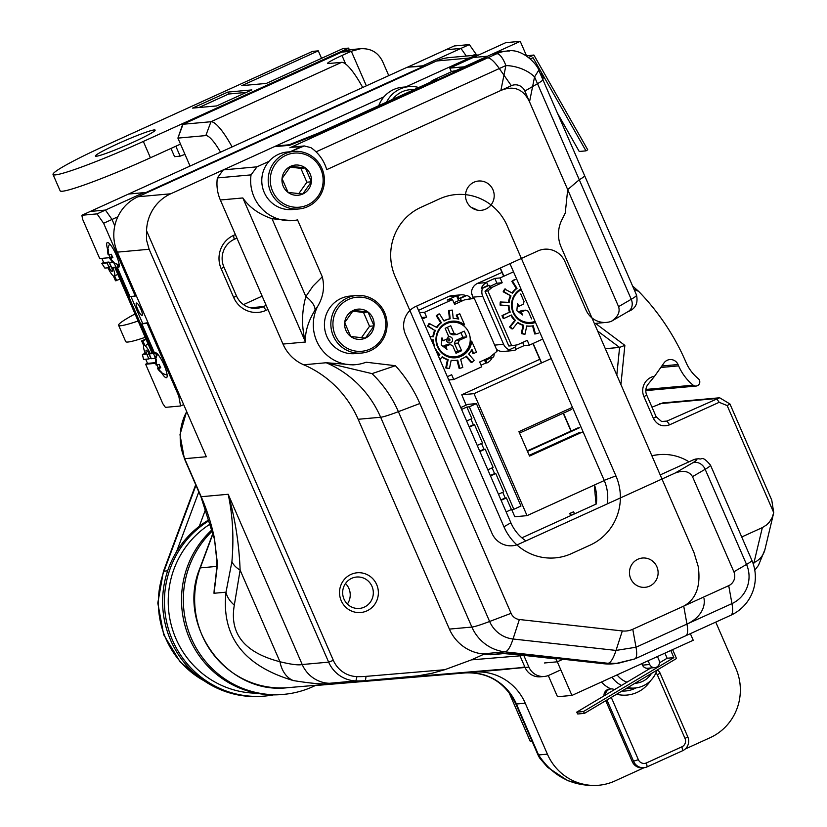 <?xml version="1.0" encoding="UTF-8"?>
<svg xmlns="http://www.w3.org/2000/svg" width="827" height="827" viewBox="0 0 827 827"><rect width="100%" height="100%" fill="white"/><g stroke="black" fill="none" stroke-linecap="round" stroke-linejoin="round"><path stroke-width="1.24" d="M348.622 48.111L342.843 48.628L266.325 83.424L241.784 85.646L318.302 50.85L312.523 51.377L107.231 144.715A78.772 5.841 -23.5 0 0 53.042 174.497A78.772 5.841 -23.5 0 0 143.329 141.448L348.622 48.111L349.366 49.816M53.042 174.497L60.144 190.82A78.772 5.841 -23.5 0 0 150.431 157.781L180.513 144.105M175.831 146.234L180.152 156.158L174.569 156.665L170.982 148.426M227.776 92.097L251.842 89.916L216.633 105.928L192.567 108.11L227.776 92.097L228.614 94.02L246.363 92.417M198.883 107.541L228.614 94.02M96.356 156.241A32.563 2.409 156.5 0 1 95.425 156.065A32.563 2.409 156.5 0 1 124.319 140.869A32.563 2.409 156.5 0 1 155.135 130.097A32.563 2.409 156.5 0 1 129.519 143.857A32.563 2.409 156.5 0 1 96.356 156.241M318.302 50.85L321.548 58.314M184.979 154.37A79.826 5.913 -23.5 0 0 180.152 156.158M138.119 321.021A78.772 5.841 156.5 0 1 118.612 325.29A78.772 5.841 156.5 0 1 135.039 313.95M145.211 337.344A78.772 5.841 156.5 0 1 125.714 341.623L118.612 325.29M205.82 135.587A35.706 7.774 65.5 0 1 220.509 152.137A35.706 7.774 65.5 0 0 205.82 135.587L177.908 138.109L205.82 135.587L210.968 121.734L183.056 124.257A10.503 2.285 -114.5 0 0 182.891 124.308A10.503 2.285 -114.5 0 0 182.529 124.753A10.503 2.285 -114.5 0 1 182.891 124.308L341.52 52.173A10.503 2.285 65.5 0 1 341.696 52.132L351.32 51.264L366.351 85.822L351.32 51.264L341.985 55.502A21.006 1.561 -23.5 0 0 327.533 63.441A21.006 1.561 -23.5 0 0 328.133 63.555L341.613 62.335L210.968 121.734L183.056 124.257A10.503 2.285 -114.5 0 0 182.891 124.308L341.52 52.173A10.503 2.285 65.5 0 1 341.696 52.132A31.509 30.661 -95.2 0 1 351.382 49.568L360.624 48.731L351.32 51.264L341.985 55.502A21.006 1.561 -23.5 0 0 327.533 63.441A21.006 1.561 -23.5 0 0 328.133 63.555L341.613 62.335L210.968 121.734L205.82 135.587M232.067 146.875A46.209 10.069 -114.5 0 0 210.968 121.734A46.209 10.069 -114.5 0 1 232.067 146.875M190.024 165.989L177.908 138.109L182.529 124.753L177.908 138.109L190.024 165.989M530.2 741.209L508.894 692.271L530.179 741.219L531.978 741.064A283.578 275.97 -95.2 0 1 530.179 741.219A283.578 275.97 -95.2 0 0 531.978 741.064L530.2 741.209M362.702 87.476A46.209 10.069 -114.5 0 0 341.613 62.335A46.209 10.069 -114.5 0 1 362.702 87.476M382.787 61.87C378.321 52.556 370.941 48.183 360.624 48.731L351.32 51.264L341.696 52.132A31.509 30.661 -95.2 0 1 351.382 49.568L360.624 48.731C370.941 48.183 378.321 52.556 382.787 61.87L388.773 75.629L382.787 61.87M315.811 685.273A94.526 91.993 -95.2 0 1 283.847 694.349A94.526 91.993 -95.2 0 1 191.347 638.392A94.526 91.993 -95.2 0 1 212.467 530.893M209.582 520.359A94.526 91.993 84.8 0 0 172.461 640.108A94.526 91.993 84.8 0 0 264.96 696.055L263.151 696.22A94.526 91.993 -95.2 0 1 170.651 640.263A94.526 91.993 -95.2 0 1 209.355 519.594M283.847 694.349L282.048 694.515A94.526 91.993 -95.2 0 1 189.548 638.558A94.526 91.993 -95.2 0 1 212.157 529.652M256.732 693.202A91.373 88.923 -95.2 0 1 175.986 638.764A91.373 88.923 -95.2 0 1 210.585 523.791M264.96 696.055A94.526 91.993 84.8 0 0 273.468 694.876M656.948 670.17A26.257 25.554 -95.2 0 1 638.258 687.506A26.257 25.554 -95.2 0 1 635.033 688.012A26.257 25.554 -95.2 0 1 627.714 687.588M621.532 685.438A26.257 25.554 -95.2 0 1 612.001 677.21M657.651 656.452A26.257 25.554 -95.2 0 1 657.837 657.434M651.459 673.436A21.585 21.006 -95.2 0 1 638.33 682.844A21.585 21.006 -95.2 0 1 634.888 683.319M627 682.172A21.585 21.006 -95.2 0 1 617.107 674.884M688.994 461.828A49.889 48.555 84.8 0 0 659.264 454.623A49.889 48.555 84.8 0 0 651.924 455.884M659.264 454.623L658.354 454.716A49.889 48.555 84.8 0 0 651.872 455.749M413.986 89.667A25.73 25.037 84.8 0 0 392.577 99.395M418.751 87.497A28.883 28.108 84.8 0 0 409.003 86.628A28.883 28.108 84.8 0 0 386.56 102.134M409.003 86.628L402.501 87.217A28.883 28.108 84.8 0 0 378.797 105.66M605.457 348.994L605.953 350.152M293.709 151.434L287.289 152.013A28.883 28.108 84.8 0 0 264.226 192.443A28.883 28.108 84.8 0 0 292.489 209.541L298.919 208.962A28.883 28.108 -95.2 0 1 268.32 182.736A28.883 28.108 -95.2 0 1 293.709 151.434A28.883 28.108 -95.2 0 1 321.972 168.532A28.883 28.108 -95.2 0 1 298.919 208.962M320.835 169.194A27.146 26.423 84.8 0 0 275.298 164.139A27.146 26.423 84.8 0 0 293.998 207.153A27.146 26.423 84.8 0 0 320.835 169.194M305.359 167.922A15.155 14.752 84.8 0 0 282.028 178.539A15.155 14.752 84.8 0 0 302.744 194.025A15.155 14.752 84.8 0 0 305.359 167.922L290.68 166.299L282.028 178.539L288.065 192.402L302.744 194.025L311.386 181.795L305.359 167.922L300.852 168.336L289.988 167.126M298.774 193.652L306.879 182.198L311.386 181.795M306.879 182.198L300.852 168.336M690.359 633.658L693.233 640.263L571.933 695.424L557.315 661.807L544.435 662.975L557.315 661.807L562.991 659.222L557.315 661.807L555.847 658.437M571.933 695.424L557.491 696.727L548.28 675.535M642.507 665.146A5.251 5.107 84.8 0 0 647.644 668.247L654.86 667.596A5.251 5.107 -95.2 0 1 649.722 664.484L642.507 665.146L641.845 663.636M657.444 656.545L659.057 660.246A5.251 5.107 -95.2 0 1 654.86 667.596M648.11 660.783L649.722 664.484M670.769 650.487L673.881 657.641L583.438 711.551L584.472 713.37L676.496 658.519L672.63 649.64M673.881 657.641L667.141 658.251L664.918 653.144M583.438 711.551L576.708 712.161L650.849 667.958M659.481 662.82L667.141 658.251M584.472 713.37L577.742 713.98L576.708 712.161M449.816 68.114L464.257 66.811L487.579 56.205L473.147 57.508L505.804 42.653L520.245 41.35L487.579 56.205L473.147 57.508L449.816 68.114L451.408 71.773M520.245 41.35L526.623 56.019M540.052 73.179A5.251 5.107 -95.2 0 1 542.863 79.64M530.438 58.893L533.043 57.704L585.971 150.865L587.739 149.811L533.88 55.027L528.629 57.414M526.572 55.895L533.88 55.027M585.971 150.865L579.231 151.475L557.346 112.958M492.251 54.075L496.934 53.652A31.509 30.661 -95.2 0 1 506.62 51.088L501.937 51.512A31.509 30.661 84.8 0 0 492.251 54.075L453.992 71.473L451.583 71.691A10.503 10.224 -95.2 0 1 454.819 70.833L455.532 70.771M704.004 598.572A31.509 23.332 169.8 0 1 686.958 624.065L636.015 647.231L616.012 650.425A42.012 9.479 -83.7 0 1 607.979 663.275L617.955 663.368L613.272 663.802A52.514 51.109 -95.2 0 1 603.297 663.699L607.979 663.275L505.008 651.852A42.012 9.479 -83.7 0 0 513.04 639.002A42.012 9.479 -83.7 0 1 505.008 651.852L607.979 663.275A42.012 9.479 -83.7 0 0 616.012 650.425L513.04 639.002A29.71 28.914 -95.2 0 1 489.615 621.48A42.012 3.112 -23.5 0 1 471.876 627.062A42.012 40.885 84.8 0 0 505.008 651.852L482.523 653.888L489.605 654.674L482.523 653.888A42.012 40.885 84.8 0 1 449.392 629.099A42.012 40.885 84.8 0 0 482.523 653.888L505.008 651.852A42.012 40.885 84.8 0 1 471.876 627.062L449.392 629.099L358.163 419.289L380.647 417.253L471.876 627.062A42.012 3.112 -23.5 0 0 489.615 621.48L398.387 411.67A42.012 3.112 -23.5 0 1 380.647 417.253L471.876 627.062L449.392 629.099L358.163 419.289A105.029 102.207 -95.2 0 0 303.695 364.779L326.179 362.743A105.029 102.207 -95.2 0 1 380.647 417.253A105.029 102.207 -95.2 0 0 326.179 362.743L371.995 373.628L326.179 362.743L353.542 364.841L326.179 362.743L303.695 364.779A39.913 38.838 -95.2 0 1 282.989 344.063L220.344 199.989A39.913 38.838 84.8 0 1 217.356 177.929L251.046 174.879A39.913 38.838 84.8 0 0 293.089 220.561A39.913 38.838 -95.2 0 1 251.046 174.879L256.99 166.837L223.3 169.886L217.356 177.929L223.3 169.886L274.316 146.689A10.503 10.224 84.8 0 1 277.552 145.831L289.409 144.756L277.552 145.831A10.503 10.224 84.8 0 0 274.316 146.689L289.708 145.294L320.917 132.858L485.325 58.107L487.599 57.9L289.905 147.785L496.934 53.652C499.932 54.044 502.919 58.004 505.897 65.54A31.509 20.313 11.4 0 1 534.552 76.911L538.759 70.192C538.067 65.736 522.85 47.511 506.641 51.098M636.542 295.146C638.217 303.416 635.425 308.874 628.169 311.531A10.503 8.849 -120.2 0 0 628.22 311.51A10.503 8.849 -120.2 0 0 631.239 299.281L618.575 306.641L524.845 91.063A10.503 10.224 -95.2 0 0 511.334 85.698L326.727 169.638A39.913 38.838 -95.2 0 0 310.931 147.651L304.274 145.945L291.848 147.247L301.111 146.772L290.153 151.755L304.274 145.945L310.931 147.651A39.913 38.838 -95.2 0 1 326.727 169.638L500.873 90.453C513.784 85.233 523.336 89.016 529.528 101.835L567.694 189.61L565.254 213.056L562.308 219.01A31.509 30.661 84.8 0 0 561.151 247.118L693.998 552.632L698.226 566.526C700.945 586.064 696.117 599.255 683.722 606.108L632.779 629.275A21.006 20.437 -95.2 0 1 622.328 630.939L519.366 619.516A10.503 10.224 -95.2 0 1 511.076 613.324L419.847 403.514A136.538 132.878 84.8 0 0 395.43 365.71L366.165 362.226L364.645 362.733A39.913 38.838 -95.2 0 1 355.734 364.645A39.913 38.838 -95.2 0 1 337.385 361.73A39.913 38.838 84.8 0 1 316.679 341.013A39.913 38.838 -95.2 0 1 317.578 306.507C323.305 296.986 324.877 287.083 322.282 276.797L297.544 219.889A39.913 38.838 -95.2 0 1 293.089 220.561A39.913 38.838 84.8 0 0 297.544 219.889L322.282 276.797L313.03 286.07L305.845 296.5C301.597 312.099 301.473 327.275 305.473 342.027C304.905 332.196 308.089 321.538 315.046 310.053A21.006 10.131 29.1 0 0 305.845 296.5C301.597 312.099 301.473 327.275 305.473 342.027C304.905 332.196 308.089 321.538 315.046 310.053L317.578 306.507C323.305 296.986 324.877 287.083 322.282 276.797L313.03 286.07L305.845 296.5L272.031 218.721C259.12 214.338 249.382 207.412 242.828 197.953L220.344 199.989A39.913 38.838 84.8 0 1 217.356 177.929L251.046 174.879L256.99 166.837L268.961 161.389L256.99 166.837L223.3 169.886L274.316 146.689L287.31 145.511L318.509 133.075L436.263 79.537L433.855 79.754L451.583 71.691M507.127 225.668A52.514 51.109 84.8 0 0 439.582 198.852L420.922 207.339A52.514 51.109 84.8 0 0 395.141 276.58L503.943 526.789A52.514 51.109 84.8 0 0 571.478 553.604L590.147 545.117A52.514 51.109 84.8 0 0 615.919 475.876L507.127 225.668M603.297 663.699L536.175 656.245L502.599 653.495A10.503 10.224 84.8 0 0 503.591 653.557M471.287 207.422A42.012 40.885 -95.2 0 1 477.282 210.12M509.959 263.648L604.186 480.342A42.012 40.885 -95.2 0 1 607.276 503.891M503.229 653.537L489.605 654.674A10.503 10.224 84.8 0 0 491.6 654.695L503.922 653.578L491.6 654.695A10.503 10.224 84.8 0 1 489.605 654.674L505.008 653.278L538.584 656.028L605.705 663.481A52.514 51.109 84.8 0 0 615.681 663.585L634.764 658.933A42.012 9.149 -114.5 0 0 636.015 647.231L632.779 629.275A21.006 20.437 -95.2 0 1 622.328 630.939L519.366 619.516A10.503 10.224 -95.2 0 1 511.076 613.324L419.847 403.514A136.538 132.878 84.8 0 0 395.43 365.71L366.165 362.226L364.645 362.733A39.913 38.838 -95.2 0 1 355.734 364.645A39.913 38.838 -95.2 0 1 337.385 361.73A39.913 38.838 84.8 0 1 316.679 341.013A39.913 38.838 -95.2 0 1 317.578 306.507L315.046 310.053A21.006 10.131 29.1 0 0 305.845 296.5L272.031 218.721C259.12 214.338 249.382 207.412 242.828 197.953L305.473 342.027L282.989 344.063L220.344 199.989L242.828 197.953L305.473 342.027L282.989 344.063A39.913 38.838 -95.2 0 0 303.695 364.779A105.029 102.207 -95.2 0 1 358.163 419.289L380.647 417.253A42.012 3.112 -23.5 0 0 398.387 411.67L419.847 403.514L398.387 411.67A117.331 114.188 84.8 0 0 371.995 373.628L395.43 365.71L371.995 373.628A117.331 114.188 84.8 0 1 398.387 411.67L489.615 621.48L511.076 613.324L489.615 621.48A29.71 28.914 -95.2 0 0 513.04 639.002L519.366 619.516L513.04 639.002L616.012 650.425L622.328 630.939L616.012 650.425L636.015 647.231L632.779 629.275L728.721 585.65A10.503 10.224 -95.2 0 0 733.869 571.798L692.499 476.652L705.162 469.291A10.503 8.849 -120.2 0 0 692.685 462.841L675.132 473.044L518.984 544.042A21.006 20.437 84.8 0 1 512.523 545.748A21.006 20.437 84.8 0 1 491.972 533.312L405.395 334.201A21.006 20.437 -95.2 0 1 415.702 306.507L537.943 250.922A21.006 20.437 -95.2 0 1 544.404 249.216A21.006 20.437 -95.2 0 1 564.965 261.652L585.971 309.96A21.006 20.437 84.8 0 0 606.522 322.396A21.006 20.437 84.8 0 0 611.236 321.383L628.22 311.51M525.9 540.899A42.012 40.885 -95.2 0 1 510.869 522.767L416.643 306.073M430.598 82.111A10.503 10.224 -95.2 0 1 433.855 79.754M292.065 220.654L272.031 218.721L292.065 220.654M356.354 295.508L349.935 296.097A28.883 28.108 84.8 0 0 326.872 336.527A28.883 28.108 84.8 0 0 355.134 353.625L361.564 353.046A28.883 28.108 -95.2 0 1 330.965 326.81A28.883 28.108 -95.2 0 1 356.354 295.508A28.883 28.108 -95.2 0 1 384.617 312.606A28.883 28.108 -95.2 0 1 361.564 353.046M383.48 313.268A27.146 26.423 84.8 0 0 337.943 308.223A27.146 26.423 84.8 0 0 356.644 351.227A27.146 26.423 84.8 0 0 383.48 313.268M368.005 312.006A15.155 14.752 84.8 0 0 344.683 322.613A15.155 14.752 84.8 0 0 365.389 338.109A15.155 14.752 84.8 0 0 368.005 312.006L353.325 310.373L344.683 322.613L350.71 336.475L365.389 338.109L374.031 325.869L368.005 312.006L363.498 312.41L352.633 311.21M361.43 337.736L369.524 326.272L374.031 325.869M369.524 326.272L363.498 312.41M460.267 355.372A17.326 16.86 -95.2 0 1 436.584 341.044A17.326 16.86 -95.2 0 1 469.695 335.204A17.326 16.86 -95.2 0 1 460.267 355.372M454.819 356.799A17.326 16.86 -95.2 0 1 436.336 341.065A17.326 16.86 -95.2 0 1 451.697 322.282M451.128 360.438A21.006 20.437 -95.2 0 0 455.026 360.469L455.749 360.407A21.006 20.437 -95.2 0 0 457.693 360.127L459.833 368.263A29.41 28.614 -95.2 0 0 462.789 367.457L460.649 359.321A21.006 20.437 84.8 0 0 466.387 356.137L471.886 362.412A29.41 28.614 84.8 0 0 474.16 360.303L468.671 354.039A21.006 20.437 84.8 0 0 471.917 349.407L473.685 353.47L476.486 352.199L471.679 341.148L470.956 341.21A18.38 17.884 84.8 0 1 455.15 357.812M471.679 341.148A18.38 17.884 -95.2 0 1 436.046 341.096A18.38 17.884 -95.2 0 1 464.588 324.835L463.864 324.897A18.38 17.884 84.8 0 0 451.842 321.217M443.851 320.793A21.006 20.437 -95.2 0 1 449.443 318.871L448.565 310.497A29.41 28.614 -95.2 0 1 450.488 310.259L451.211 310.197A29.41 28.614 -95.2 0 1 452.338 310.115L453.206 318.488A21.006 20.437 -95.2 0 1 458.747 319.119L456.98 315.056L456.256 315.118L459.781 313.784L456.98 315.056M436.46 327.306A21.006 20.437 -95.2 0 1 440.708 322.809L436.232 315.728L436.956 315.666A29.41 28.614 -95.2 0 1 439.53 313.96L444.006 321.031A21.006 20.437 -95.2 0 1 450.157 318.808L449.443 318.871M446.528 339.184A3.153 3.07 84.8 0 0 450.777 342.75A3.153 3.07 84.8 0 0 452.276 338.501A3.153 3.07 84.8 0 0 448.079 337.085M449.34 340.889A1.054 1.023 84.8 0 0 449.526 339.08A1.054 1.023 84.8 0 0 447.903 339.814A1.054 1.023 84.8 0 0 449.34 340.889M453.899 302.754L458.644 300.604L456.556 295.797L457.755 295.694A10.503 10.224 -95.2 0 1 460.98 294.836L451.842 295.663A10.503 10.224 84.8 0 0 448.606 296.521L418.514 310.373M448.606 296.521L456.556 295.797L447.221 300.046L452.514 299.56L424.52 312.296L419.547 312.74M448.782 379.975L453.754 379.531L481.748 366.806L479.66 361.999L489.46 357.543L496.996 351.289A10.503 10.224 84.8 0 0 496.231 348.715L475.349 300.687A10.503 10.224 84.8 0 0 473.985 298.382L464.402 299.912L454.602 304.367L452.514 299.56M481.045 365.193L485.79 363.032L484.395 359.848M424.52 312.296L426.608 317.092L421.636 317.547M426.608 317.092L422.287 319.057M447.355 376.688L451.666 374.724L453.754 379.531M471.886 362.412L471.163 362.474L465.921 356.499M459.833 368.263L459.109 368.335L456.98 360.252M447.438 359.683L448.151 359.621L446.466 367.85A29.41 28.614 -95.2 0 0 449.464 368.511L448.751 368.584A29.41 28.614 -95.2 0 1 445.743 367.912L447.438 359.683A21.006 20.437 -95.2 0 1 441.959 357.078M438.289 355.858L439.137 354.793A21.006 20.437 -95.2 0 1 436.429 351.568M433.214 344.177A21.006 20.437 -95.2 0 1 432.697 339.959L431.353 339.887M432.862 336.713A21.006 20.437 -95.2 0 1 434.692 330.387L427.59 326.158A29.41 28.614 -95.2 0 1 429.12 323.429L436.945 327.595A21.006 20.437 -95.2 0 1 441.432 322.737L440.708 322.809M436.232 315.728A29.41 28.614 -95.2 0 1 438.806 314.022L439.53 313.96M457.91 318.922L456.256 315.118M473.685 353.47L472.961 353.542L471.504 350.172M460.98 294.836A10.503 10.224 -95.2 0 1 465.673 295.539L466.873 295.435A10.503 10.224 -95.2 0 1 471.101 298.64L473.985 298.382M494.236 353.584A10.503 10.224 -95.2 0 1 493.605 356.913L485.738 360.045L486.989 362.929L485.79 363.032M492.189 357.553A10.503 10.224 -95.2 0 1 486.989 362.929M464.588 324.835L459.781 313.784M448.565 310.497L449.288 310.435A29.41 28.614 -95.2 0 1 451.211 310.197M449.288 310.435L450.157 318.808M436.956 315.666L441.432 322.737M427.59 326.158L428.314 326.086A29.41 28.614 -95.2 0 1 429.833 323.367M428.314 326.086L434.692 330.387M429.895 336.548L433.575 336.754A21.006 20.437 -95.2 0 1 435.415 330.324M431.301 339.773L432.697 339.959M434.237 346.534L434.62 346.503A21.006 20.437 -95.2 0 1 433.42 339.897M435.54 349.532L435.87 349.387A21.006 20.437 -95.2 0 0 439.861 354.721L438.537 356.406M439.137 354.793L439.861 354.721M439.943 359.642L442.249 356.716A21.006 20.437 -95.2 0 0 448.151 359.621M446.466 367.85L445.743 367.912M449.464 368.511L451.16 360.283A21.006 20.437 -95.2 0 0 455.749 360.407M464.402 299.912L471.101 298.64M458.644 300.604L461.518 300.17M457.755 295.694L459.006 298.578L460.215 298.464L461.042 300.387M466.873 295.435L460.215 298.464M459.006 298.578L465.673 295.539M486.483 358.897L486.938 359.941M443.22 340.693L441.969 337.809L441.246 345.045L446.983 349.335L445.732 346.451L449.96 344.528L452.669 345.603L456.008 353.284L461.6 350.741L458.261 343.05L459.295 340.29L466.759 336.889L464.257 331.131L456.783 334.522L454.085 333.446L450.746 325.766L445.143 328.309L448.492 336L447.459 338.77L443.22 340.693L441.69 340.61M444.761 347.671L444.285 346.585L445.732 346.451M449.96 344.528L446.115 344.88L442.952 346.317M460.908 332.65L462.913 337.24L455.439 340.631L454.416 343.401L457.755 351.093L455.501 352.116M447.407 327.285L450.239 333.798L452.938 334.873L456.783 334.522M444.285 346.585L443.675 346.864M450.239 333.798L454.085 333.446M461.6 350.741L457.755 351.093M458.261 343.05L454.416 343.401M459.295 340.29L455.439 340.631M462.913 337.24L466.759 336.889M535.048 321.341A17.326 16.86 -95.2 0 1 512.761 309.908A17.326 16.86 -95.2 0 1 521.289 289.688M530.396 322.427A17.326 16.86 -95.2 0 1 521.248 289.605M535.524 322.427A18.38 17.884 -95.2 0 1 520.938 288.902M530.738 323.45A18.38 17.884 84.8 0 0 535.441 322.241M501.989 272.424L477.541 283.372A10.503 10.224 84.8 0 0 471.555 294.133L472.041 294.092A10.503 10.224 84.8 0 0 472.868 297.172L473.416 298.433M513.515 271.825L500.108 277.924L494.815 278.41L485.48 282.648L477.541 283.372M515.759 349.407L524.049 345.645L529.342 345.159L542.75 339.06M472.868 297.172L482.73 296.283L503.612 344.301L494.67 345.117M482.73 296.283A10.503 10.224 -95.2 0 1 482.472 288.344L481.273 288.447A10.503 10.224 -95.2 0 1 486.679 282.534L485.48 282.648M489.656 286.504L496.903 283.206L494.815 278.41M500.108 277.924L502.196 282.731L496.903 283.206M502.196 282.731L492.396 287.186L487.878 290.928L511.706 345.738L517.454 344.818L527.254 340.362L529.342 345.159M526.706 326.065A21.006 20.437 -95.2 0 0 530.614 326.096L531.337 326.034A21.006 20.437 -95.2 0 0 533.281 325.766L535.41 333.901L534.687 333.963L532.567 325.879M523.015 325.321L523.739 325.259L522.054 333.477A29.41 28.614 -95.2 0 0 525.052 334.149L524.328 334.211A29.41 28.614 -95.2 0 1 521.33 333.55L523.015 325.321A21.006 20.437 -95.2 0 1 517.547 322.716M514.725 320.421L515.448 320.359L510.3 326.882A29.41 28.614 -95.2 0 0 512.688 328.867L511.965 328.939A29.41 28.614 -95.2 0 1 509.577 326.944L514.725 320.421A21.006 20.437 -95.2 0 1 510.848 315.294M509.484 312.203L502.723 315.542A29.41 28.614 -95.2 0 0 503.974 318.416L503.25 318.488A29.41 28.614 -95.2 0 1 501.999 315.604L509.484 312.203A21.006 20.437 -95.2 0 1 508.274 305.597L500.097 305.132A29.41 28.614 -95.2 0 1 500.252 301.989L509.153 302.382A21.006 20.437 -95.2 0 1 511.003 295.952L503.167 291.786A29.41 28.614 -95.2 0 1 504.697 289.068L512.523 293.234A21.006 20.437 -95.2 0 1 517.02 288.375L516.296 288.437L511.82 281.366A29.41 28.614 -95.2 0 1 514.384 279.66L515.107 279.588A29.41 28.614 -95.2 0 0 512.544 281.304L517.02 288.375M508.45 302.341A21.006 20.437 -95.2 0 1 510.28 296.014M512.047 292.944A21.006 20.437 -95.2 0 1 516.296 288.437M524.049 345.645L522.654 342.45M496.51 349.407A10.503 10.224 84.8 0 0 503.54 351.454L512.688 350.627A10.503 10.224 -95.2 0 1 508.005 349.924L509.205 349.811A10.503 10.224 -95.2 0 1 503.612 344.301M514.828 347.257L515.914 349.78A10.503 10.224 -95.2 0 1 512.688 350.627M509.205 349.811L515.872 346.782L515.169 345.179M511.706 345.738L508.822 345.996L484.994 291.197L489.977 287.238L489.139 285.315L482.472 288.344M489.139 285.315L487.94 285.418L486.679 282.534M481.273 288.447L487.94 285.418M492.396 287.186L489.512 287.445M511.82 281.366L512.544 281.304M503.167 291.786L503.891 291.724A29.41 28.614 -95.2 0 1 505.421 288.995M503.891 291.724L511.003 295.952M500.097 305.132L500.811 305.07A29.41 28.614 -95.2 0 1 500.966 301.917M500.811 305.07L508.274 305.597M510.207 312.141A21.006 20.437 -95.2 0 1 508.998 305.535M502.723 315.542L501.999 315.604M503.974 318.416L511.458 315.015A21.006 20.437 -95.2 0 0 515.448 320.359M510.3 326.882L509.577 326.944M512.688 328.867L517.836 322.344A21.006 20.437 -95.2 0 0 523.739 325.259M522.054 333.477L521.33 333.55M525.052 334.149L526.737 325.921A21.006 20.437 -95.2 0 0 531.337 326.034M538.377 333.095A29.41 28.614 -95.2 0 1 535.41 333.901M484.994 291.197L487.878 290.928M520.731 293.947L524.07 301.628L523.036 304.398L518.808 306.321L517.557 303.437L516.834 310.673L522.571 314.963L521.31 312.089L525.548 310.166L528.246 311.231L531.585 318.922M517.278 306.248L518.808 306.321M520.338 313.299L519.873 312.213L521.31 312.089M525.548 310.166L521.692 310.507L518.529 311.944M519.873 312.213L519.263 312.492M570.496 515.707A2.626 0.569 65.5 0 1 570.372 515.438L569.896 513.484L570.806 515.562M569.534 513.526L573.628 511.789L574.538 513.867M569.896 513.484L573.628 511.789M583.045 431.735L529.528 456.08L518.922 431.673L572.439 407.339M551.227 358.546L474.005 393.662L527.047 515.645L604.268 480.539M529.208 455.336L579.231 432.583M527.047 515.645L514.818 516.751L511.655 509.484M466.128 405.147L461.776 394.768L474.005 393.662M461.59 409.437L466.852 407.039L469.302 406.822L513.856 509.287L520.969 506.052L476.414 403.586L467.855 404.362L460.784 407.577M539.773 359.311L461.776 394.768M519.532 433.09L571.757 409.355M469.302 406.822L476.414 403.586M513.856 509.287L511.406 509.504L506.145 511.903M527.285 450.922L578.176 427.786M579.706 427.652L527.492 451.387M466.852 407.039L471.897 418.627L466.624 421.026M511.406 509.504L506.372 497.916L505.214 498.019L502.713 492.282M477.231 445.422L482.503 443.024L474.543 424.727L473.385 424.83L470.883 419.082M487.847 469.819L493.109 467.42L485.16 449.123L483.991 449.226L481.5 443.489M498.454 494.215L503.715 491.817L495.766 473.52L494.598 473.623L492.106 467.886M506.372 497.916L501.1 500.314M474.543 424.727L469.281 427.125M473.385 424.83A13.335 0.992 156.5 0 1 469.074 426.649M485.16 449.123L479.887 451.521M483.991 449.226A13.335 0.992 156.5 0 1 479.681 451.046M495.766 473.52L490.494 475.918M494.598 473.623A13.335 0.992 156.5 0 1 490.287 475.442M505.214 498.019A13.335 0.992 156.5 0 1 500.893 499.839M528.908 667.12A15.754 15.331 84.8 0 0 544.321 676.455L540.476 676.796A15.754 15.331 -95.2 0 1 525.052 667.472L528.908 667.12L523.791 655.366L556.064 658.943L523.791 655.366L519.945 655.708L519.48 654.653M525.062 667.472L507.468 669.064A105.029 102.207 84.8 0 0 508.057 669.012L525.062 667.482L519.945 655.708L523.636 655.005M560.82 669.87L549.169 675.173A15.754 15.331 84.8 0 1 544.321 676.455M644.367 557.987A14.7 14.307 -95.2 0 1 645.081 587.315A14.7 14.307 -95.2 0 1 629.512 573.959A14.7 14.307 -95.2 0 1 644.367 557.987M480.446 180.989A14.7 14.307 -95.2 0 1 481.159 210.316A14.7 14.307 -95.2 0 1 465.58 196.96A14.7 14.307 -95.2 0 1 480.446 180.989M521.878 537.819L596.329 503.963A42.012 40.885 84.8 0 0 594.499 484.973M660.204 474.915L693.502 459.781L695.786 459.574A31.509 2.336 156.5 0 1 692.685 462.841M675.132 473.044C683.381 469.984 689.17 471.183 692.499 476.652M695.786 459.574A10.503 10.224 84.8 0 1 699.011 458.716L696.737 458.923A10.503 10.224 84.8 0 0 693.502 459.781M618.575 306.641C620.281 312.11 617.862 317.01 611.329 321.331M505.638 653.32L505.008 653.278M425.429 66.057L407.297 67.204L128.309 194.149M146.42 192.918L146.1 192.453L425.109 65.591M128.288 194.066L146.1 192.453M117.827 216.808L112.017 219.455L114.777 225.812L112.017 219.455L105.432 210.068L143.691 192.67L144.487 193.797M97.038 213.883L105.432 210.068L112.017 219.455L103.613 223.269L97.038 213.883L81.873 215.258L90.277 211.433L105.432 210.068L90.277 211.433L128.536 194.045L143.691 192.67M109.05 254.84A12.054 11.909 95.5 0 0 110.301 257.528A13.645 1.272 -28.4 0 0 109.722 258.365A13.604 13.449 95.5 0 0 113.299 262.211A12.333 1.147 -28.4 0 0 113.32 262.231A12.333 1.147 -28.4 0 0 113.961 262.221A13.666 12.994 -100.4 0 1 110.477 258.386A13.645 1.272 -28.4 0 0 112.885 257.569A12.622 12.002 -100.4 0 1 111.438 254.271A13.656 0.744 161.4 0 1 108.926 254.861A13.666 12.994 -100.4 0 1 108.43 249.63A12.374 0.682 161.4 0 1 108.11 249.671A12.374 0.682 161.4 0 1 107.779 249.64A13.604 13.449 95.5 0 0 108.203 254.881A13.656 0.744 161.4 0 1 108.182 254.85A13.656 0.744 161.4 0 1 108.182 254.819M111.449 260.598A13.666 13.666 0 0 1 109.722 258.365A13.645 1.272 -28.4 0 0 109.743 258.386L112.472 256.856M109.743 243.944A13.666 13.666 0 0 0 108.182 254.85L108.875 254.654M110.301 257.528L112.265 256.432M119.16 264.661A13.666 13.666 0 0 1 113.32 262.231L113.681 262.004M110.477 258.386L112.627 257.135M156.954 364.986A12.054 11.909 95.5 0 0 158.184 367.695A13.656 1.272 -28.4 0 0 157.606 368.522A13.656 1.272 -28.4 0 0 157.626 368.542A13.604 13.449 95.5 0 0 161.151 372.398A12.374 1.147 -28.4 0 0 161.172 372.419A12.374 1.147 -28.4 0 0 161.823 372.408A13.666 12.994 -100.4 0 1 158.36 368.553A13.656 1.272 -28.4 0 0 160.769 367.736A12.622 12.002 -100.4 0 1 159.342 364.428A13.645 0.744 161.4 0 1 156.841 365.007A13.666 12.994 -100.4 0 1 156.375 359.766A12.333 0.672 161.4 0 1 156.055 359.807A12.333 0.672 161.4 0 1 155.724 359.786A13.604 13.449 95.5 0 0 156.117 365.038A13.645 0.744 161.4 0 1 156.096 365.007L156.779 364.8M167.095 374.9A13.666 13.666 0 0 1 161.172 372.419L161.534 372.181M158.36 368.553L160.521 367.302M158.184 367.695L160.159 366.599M157.626 368.542L160.366 367.023M111.862 268.32A5.251 1.147 -114.5 0 1 110.839 266.366L108.978 267.214A5.251 1.147 -114.5 0 0 112.131 271.401A5.251 1.147 -114.5 0 0 111.169 266.511L109.495 262.676L113.433 262.314A13.666 2.977 -114.5 0 0 114.602 264.061L115.635 263.586M156.076 352.871L154.732 353.48A13.666 2.977 65.5 0 1 155.228 352.788A13.666 2.977 65.5 0 1 163.591 363.994A13.666 2.977 65.5 0 1 166.537 377.67A13.666 2.977 65.5 0 1 166.32 377.732A13.666 2.977 65.5 0 1 161.41 372.584M156.045 357.988L155.218 358.37A13.666 2.977 65.5 0 1 154.814 356.551L114.602 264.061M156.499 353.119A13.666 2.977 65.5 0 0 156.685 355.703L154.814 356.551M141.965 315.397A6.761 1.468 65.5 0 1 137.83 309.587A6.761 1.468 65.5 0 1 136.476 303.054A6.761 1.468 65.5 0 1 140.621 308.605A6.761 1.468 65.5 0 1 142.079 315.366A6.761 1.468 65.5 0 1 141.965 315.397M117.186 264.185A13.666 2.977 65.5 0 0 118.964 266.067L117.093 266.914A13.666 2.977 -114.5 0 0 118.385 267.483A13.666 2.977 -114.5 0 0 118.602 267.431A13.666 2.977 -114.5 0 0 115.656 253.755A13.666 2.977 -114.5 0 0 107.293 242.538A13.666 2.977 -114.5 0 0 107.748 249.754M155.745 363.311L145.645 364.221L162.774 403.607L165.4 407.36L180.565 405.985L178.797 396.164L179.79 395.709M148.126 322.902L147.134 323.357L178.797 396.164M147.134 323.357L141.841 323.833L154.732 353.48M145.707 359.228L147.516 363.373L145.645 364.221M145.19 353.274L142.43 354.535L143.557 359.425L148.86 358.939L146.979 354.618A5.251 1.147 65.5 0 1 146.214 350.214A5.251 1.147 65.5 0 1 149.594 354.886L151.258 358.722L155.218 358.37M108.978 267.214L107.096 262.893L101.793 263.368L104.843 268.082L107.986 267.803A10.503 2.285 -114.5 0 0 113.402 275.98L115.491 280.777L119.936 279.195M142.43 354.535L145.573 354.245A10.503 2.285 65.5 0 1 143.743 345.748L141.655 340.941L142.854 340.838L144.942 345.634A10.503 2.285 65.5 0 1 150.359 353.811L152.302 353.636L114.715 267.193L112.772 267.369A10.503 2.285 -114.5 0 1 114.612 275.867L116.7 280.673M101.855 258.375L103.664 262.521L101.793 263.368M81.873 215.258L82.586 219.186L99.705 258.562L110.198 257.621M103.613 223.269L135.277 296.076L129.984 296.562L117.093 266.914M150.359 353.811L152.044 353.046M144.942 345.634L148.178 344.166M142.854 340.838L146.09 339.359M141.655 340.941L145.934 338.998M183.646 404.589L180.565 405.985M136.269 295.632L135.277 296.076M114.612 275.867L117.847 274.399M148.002 322.602L141.841 323.833M156.685 355.703L155.548 353.098M142.668 323.46L130.924 296.469M117.92 266.542L116.845 264.071M110.839 266.366L108.957 262.045L107.096 262.893M108.957 262.045L103.664 262.521M112.648 261.704L109.495 262.676M146.979 354.618L148.85 353.77A5.251 1.147 65.5 0 1 148.353 352.447M155.662 362.639L147.516 363.373M148.85 353.77L150.721 358.091L148.86 358.939M407.546 67.183L422.7 65.809L460.959 48.411L466.314 56.04L460.959 48.411L445.805 49.785L460.959 48.411L469.354 44.596L454.199 45.971L407.546 67.183M472.672 55.471L475.938 53.982L469.354 44.596M475.938 53.982L476.435 55.13M715.748 622.111L735.896 668.454A52.514 51.109 -95.2 0 1 710.124 737.694L685.242 749.014M614.523 689.615A28.356 27.601 -95.2 0 1 613.675 689.304A6.306 6.13 84.8 0 0 605.436 695.031M604.01 695.879A6.306 6.13 -95.2 0 1 609.551 689.067L610.998 688.943A28.356 27.601 -95.2 0 1 601.436 682.006M606.935 699.983L633.668 761.481A10.503 10.224 84.8 0 0 647.179 766.836L682.637 750.72A10.503 10.224 84.8 0 0 687.795 736.867L660.091 673.147A6.306 6.13 84.8 0 0 657.165 670.035M416.239 676.672L451.066 673.902A42.012 40.885 -95.2 0 1 447.459 674.036A42.012 40.885 84.8 0 0 451.066 673.902L496.076 670.242A10.503 10.224 -95.2 0 0 496.138 670.242L508.646 669.105A10.503 10.224 -95.2 0 1 508.595 669.115M510.321 668.816A10.503 10.224 -95.2 0 1 508.646 669.105M644.202 767.663L614.947 780.967A52.514 51.109 -95.2 0 1 598.789 785.247L596.629 785.443C571.953 786.291 552.601 776.129 538.573 754.958L516.42 704.004L525.248 703.208L547.402 754.162L538.573 754.958A21.006 13.356 145 0 0 539.99 758.462A21.006 13.356 145 0 0 540.031 758.535A21.006 13.356 145 0 0 540.496 759.134M598.789 785.247A52.514 51.109 -95.2 0 1 547.402 754.162M643.954 767.694L642.507 767.828A10.503 10.224 -95.2 0 1 632.231 761.605L605.746 700.686M525.248 703.208A52.514 51.109 84.8 0 0 474.16 672.093L496.076 670.242M315.314 685.531L419.527 676.393M655.625 673.519A2.099 2.047 -95.2 0 1 657.32 674.76L685.025 738.48A6.306 6.13 -95.2 0 1 681.934 746.791L646.476 762.907A6.306 6.13 -95.2 0 1 638.372 759.693L611.277 697.388M616.591 694.225A32.563 31.684 84.8 0 0 650.57 680.683M635.932 687.919A28.356 27.601 -95.2 0 1 625.698 690.969A28.356 27.601 -95.2 0 1 621.925 691.041M519.997 655.832L471.493 659.853L444.699 669.725L366.051 676.362A84.023 81.77 -95.2 0 1 356.954 676.61A27.312 26.578 -95.2 0 1 333.343 660.349L146.544 230.743A42.012 40.885 -95.2 0 1 170.713 193.797L137.985 196.754L436.594 60.981A42.012 40.885 -95.2 0 1 449.506 57.559L478.854 54.913M471.493 659.853L484.208 654.074M741.726 536.981L762.349 527.605L753.986 562.618A273.075 59.472 65.5 0 1 753.469 564.624M773.721 512.637L771.767 500.159L729.941 403.969L719.614 397.756L666.965 421.067L661.579 421.512L656.162 416.777L646.714 395.068A10.503 10.224 -95.2 0 1 647.768 384.627L654.602 376.233A14.7 14.307 84.8 0 0 643.944 396.671L653.392 418.39C657.093 425.068 662.499 427.218 669.601 424.82L719.17 402.315L727.171 405.581L773.721 512.637L772.201 517.506L769.451 522.044L766.712 524.856L762.349 527.605M654.602 376.233L663.957 362.991A8.404 8.177 84.8 0 1 678.047 364.542A224.758 218.731 -95.2 0 1 678.626 365.875A50.416 49.062 84.8 0 0 693.171 385.175L645.908 389.445M634.061 289.367A88.22 85.853 84.8 0 0 638.599 291.321A233.162 226.908 84.8 0 1 686.1 362.515A42.012 40.885 -95.2 0 0 698.226 378.59A4.197 4.083 -95.2 0 1 696.076 386.064A4.197 4.083 -95.2 0 1 693.171 385.175M436.594 60.981L469.312 58.024A42.012 40.885 -95.2 0 1 478.316 55.161M469.312 58.024L405.768 86.918M383.976 96.821L170.713 193.797M376.678 584.586A19.951 19.424 84.8 0 0 343.215 580.864A19.951 19.424 84.8 0 0 356.964 612.476A19.951 19.424 84.8 0 0 376.678 584.586M235.375 234.568L233.514 235.416A25.203 24.531 84.8 0 0 221.14 268.651L233.669 297.462A25.203 24.531 84.8 0 0 266.087 310.332L267.958 309.484M620.922 384.565L624.861 345.366L595.481 323.388M371.985 586.364A15.754 15.331 -95.2 0 1 359.414 608.424A15.754 15.331 -95.2 0 1 342.719 594.106A15.754 15.331 -95.2 0 1 371.985 586.364M347.371 604.041A15.754 15.331 84.8 0 0 345.51 583.511M146.544 230.743L146.586 240.233L149.129 249.268L328.65 662.138L302.217 664.526C298.671 665.404 291.249 664.484 279.971 661.745A31.509 22.556 101.4 0 0 293.368 680.58C312.782 683.702 324.815 684.601 329.466 683.288L355.889 680.9A88.22 85.853 84.8 0 0 365.441 680.642L418.007 675.855L431.983 673.271L444.699 669.725M234.32 605.126L240.119 570.113L279.971 661.745C244.513 652.617 229.296 633.74 234.32 605.126A31.509 20.623 -165.2 0 1 226.009 592.184C221.222 636.418 243.686 665.89 293.368 680.58M231.911 561.647A31.509 17.398 -176.2 0 0 240.119 570.113C239.106 543.794 235.137 518.508 228.19 494.277C232.738 515.49 233.969 537.943 231.911 561.647L226.009 592.184L213.986 593.269L217.025 568.273A10.503 4.145 -177.9 0 1 216.726 567.239A10.503 4.145 -177.9 0 1 216.726 567.229A10.503 4.145 -177.9 0 1 216.726 567.167M215.258 583.417L213.986 593.269A88.22 85.853 84.8 0 1 215.857 578.776M217.025 568.273L217.067 560.603L214.42 538.212A210.058 204.424 84.8 0 0 201.199 496.717L184.669 458.696L206.326 456.742L117.362 252.142A42.012 40.885 -95.2 0 1 137.985 196.754M507.468 669.064L331.72 683.836A31.509 30.661 84.8 0 1 331.679 683.836L312.43 685.583A10.503 2.419 85.2 0 1 312.42 685.583M719.614 397.777L662.82 402.914L651.976 407.163M333.343 660.349L328.65 662.138A31.509 30.661 84.8 0 0 355.889 680.9L356.954 676.61M405.995 677.21L516.834 668.04A105.029 86.359 -94.7 0 0 524.804 666.893M597.621 330.986L619.588 347.412L616.808 375.096M624.861 345.366L619.588 347.412L605.323 348.705M266.16 305.349L263.451 306.579A21.006 20.437 -95.2 0 1 257.001 308.285A21.006 20.437 -95.2 0 1 236.439 295.859L223.91 267.038A21.006 20.437 -95.2 0 1 234.217 239.344L236.925 238.114M243.51 304.605L262.149 296.128M217.067 560.603A10.503 3.05 178.2 0 1 216.736 559.879L214.42 538.212M473.685 671.855L472.393 671.948M632.614 286.039L638.599 291.321M150.431 157.781L143.329 141.448M183.056 124.257L177.908 138.109L183.056 124.257L341.696 52.132L183.056 124.257M345.696 64.041L341.985 55.502L345.696 64.041M506.62 51.088A31.509 30.661 -95.2 0 1 509.67 50.974M529.528 101.835L534.552 76.911L579.272 179.759L567.694 189.61M487.599 57.9A42.012 9.149 65.5 0 1 499.301 68.538L316.069 151.848L505.897 65.54L500.873 90.453M538.759 70.192L584.596 175.613A42.012 3.112 156.5 0 1 579.272 179.759M571.199 430.96L563.445 413.128M541.613 362.919L533.146 343.432M503.912 276.197L500.356 268.02M288.871 144.952A10.503 10.224 84.8 0 0 287.31 145.511M503.943 526.789L510.869 522.767M615.919 475.876L604.186 480.342M683.722 606.108L686.958 624.065A42.012 9.149 65.5 0 1 685.728 635.756L634.785 658.923A42.012 9.149 -114.5 0 0 636.015 647.231L731.957 603.607L728.721 585.65M605.705 663.481L617.893 663.368L634.764 658.933A42.012 9.149 -114.5 0 1 634.66 658.974A42.012 9.149 -114.5 0 0 634.764 658.933L730.727 615.298A42.012 9.149 -114.5 0 0 731.957 603.607A29.71 28.914 -95.2 0 0 746.533 564.438L733.869 571.798M570.733 515.407L574.465 513.712M730.727 615.298A42.012 42.012 0 0 0 751.867 560.303A42.012 3.112 156.5 0 1 746.533 564.438L705.162 469.291A42.012 3.112 -23.5 0 0 710.486 465.156C701.503 454.55 702.216 460.308 699.011 458.716M636.563 295.146A42.012 3.112 156.5 0 1 631.239 299.281L537.509 83.703A42.012 3.112 156.5 0 0 542.832 79.568L636.563 295.146M524.845 91.063L537.509 83.703M511.334 85.698L499.301 68.538M474.16 672.093L315.232 685.562L465.322 672.899C488.23 672.093 505.059 682.43 515.81 703.901A21.006 1.561 -23.5 0 0 516.42 704.004A52.514 51.109 84.8 0 0 465.322 672.899A21.006 4.828 -94.8 0 1 465.312 672.899M515.81 703.901L537.963 754.844A21.006 1.561 -23.5 0 0 538.573 754.958M204.073 680.786A88.22 85.853 -95.2 0 1 164.004 571.168L195.968 485.315M205.478 681.717L180.296 662.138L163.684 634.702L157.802 603.069L163.426 571.426A21.006 2.13 20.4 0 1 164.004 571.168L167.654 570.837M638.372 759.693L632.231 761.605M613.675 689.304L613.572 690.183M660.091 673.147L657.32 674.76M687.795 736.867L685.025 738.48M682.637 750.72L681.934 746.791M647.179 766.836L646.476 762.907M198.811 491.869L176.513 551.774M199.276 526.323L205.768 508.874M216.757 566.402L200.279 567.891A10.503 1.065 -159.6 0 0 199.979 568.015C175.81 625.295 227.198 695.445 287.951 687.65L287.951 687.65A88.22 85.853 -95.2 0 1 200.279 567.891L213.087 533.467M214.141 538.212L200.899 496.665A10.503 0.775 156.5 0 0 201.199 496.717L228.19 494.277L302.217 664.526A31.509 30.661 84.8 0 0 329.466 683.288M216.726 567.229L216.736 559.879A10.503 3.05 178.2 0 1 216.736 559.796M312.782 685.552A31.509 30.661 -95.2 0 1 312.606 685.562A31.509 30.661 -95.2 0 1 312.43 685.583L365.441 680.642L366.051 676.362M669.601 424.82L666.965 421.067L661.714 421.543M659.822 403.669L716.606 398.531L719.17 402.315M754.782 570.196L758.462 565.368L764.923 549.593A21.006 19.745 -166.6 0 1 753.986 562.618L752.963 563.094M516.834 668.04L525.011 667.368M266.087 310.332L263.451 306.579L250.333 307.768M117.362 252.142L149.129 249.268M660.783 367.488L678.626 365.875M661.827 365.999L678.047 364.542M646.714 395.068L643.944 396.671M656.162 416.777L653.392 418.39M729.941 403.969L727.171 405.581M233.669 297.462L236.439 295.859M234.217 239.344L233.514 235.416M223.91 267.038L221.14 268.651M200.899 496.665L184.369 458.644A10.503 0.775 -23.5 0 0 184.669 458.696A52.514 51.109 -95.2 0 1 186.706 411.629M341.52 52.173L351.382 49.568L341.52 52.173M635.033 688.012L625.574 688.87M570.971 431.063L563.218 413.231M541.385 363.022L532.908 343.536M503.674 276.301L500.118 268.124M596.04 504.098L594.262 485.087M352.757 364.914L355.734 364.645L352.757 364.914M751.867 560.303L710.486 465.156M594.365 323.491L606.522 322.396M157.678 354.183A13.666 13.666 0 0 0 156.096 365.007M157.606 368.522A13.666 13.666 0 0 0 159.384 370.847M589.744 785.609L567.787 780.719L547.515 767.249L540.01 758.442M537.963 754.844A21.006 21.006 0 0 0 540.031 758.535M163.426 571.426L195.699 484.715M215.123 584.369L216.736 567.25M199.979 568.015L212.994 533.064M312.43 685.583L287.951 687.65M312.606 685.562L331.854 683.826M371.768 680.425L368.945 680.662M437.752 674.853L473.592 671.865M645.825 390.613L696.076 386.064M764.923 549.593L773.503 513.66M184.369 458.644L179.986 434.733L186.613 411.412"/></g></svg>
